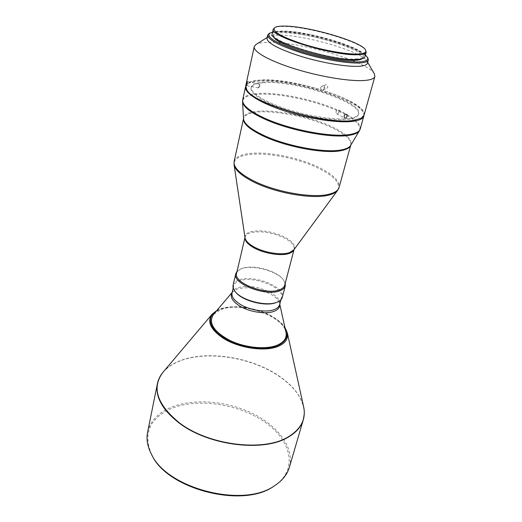 <?xml version="1.0" encoding="UTF-8"?>
<svg xmlns="http://www.w3.org/2000/svg" width="522" height="522" viewBox="0 0 522 522"><rect width="100%" height="100%" fill="white"/><g stroke="black" fill="none" stroke-linecap="round" stroke-linejoin="round"><path stroke-width="0.39" stroke-dasharray="2.61 1.96" d="M339.059 111.891C338.465 113.418 337.617 114.031 336.527 113.737L336.011 111.852C336.599 110.331 337.44 109.711 338.537 109.998L339.059 111.891M324.332 86.039L325.369 84.812C327.053 84.557 327.862 85.34 327.796 87.154L326.792 88.368C325.108 88.636 324.292 87.859 324.332 86.039M245.738 85.869C246.658 82.652 251.278 80.74 259.617 80.134C292.796 76.91 368.989 101.79 364.075 115.153M374.359 73.83C368.173 61.492 298.564 41.16 268.034 42.295C262.24 42.406 258.201 43.15 255.917 44.52M246.886 89.986C243.833 84.46 248.1 81.236 259.695 80.329C277.515 79.096 308.6 84.858 332.423 93.588C356.278 102.279 370.052 113.209 361.139 118.266M367.436 63.221L367.051 61.276C362.379 51.561 303.373 34.426 278.115 35.131C273.326 35.176 270.037 35.744 268.23 36.821L266.983 38.36M320.599 87.618C320.547 89.458 321.376 90.247 323.072 89.973L324.097 88.747C324.149 86.913 323.327 86.123 321.637 86.378L320.599 87.618M258.99 86.443L258.397 87.931L259.147 83.866L258.99 86.443L259.956 86.123L258.494 87.872M367.951 58.125C363.377 48.553 304.143 31.379 278.833 31.966C274.004 31.992 270.696 32.54 268.908 33.617M263.479 82.763C293.495 79.703 362.966 102.416 358.392 114.54C357.733 116.85 354.64 118.422 349.114 119.251C336.096 121.176 309.481 117.32 286.924 110.031C264.328 102.756 249.692 93.418 251.049 87.977C251.872 85.073 256.015 83.337 263.479 82.763M349.329 118.468C354.856 117.646 357.948 116.08 358.607 113.77C363.162 101.686 293.664 78.985 263.643 82.013C256.178 82.58 252.041 84.31 251.219 87.2C249.868 92.629 264.51 101.947 287.12 109.222C309.683 116.51 336.312 120.373 349.329 118.468M365.407 54.973C354.529 45.166 302.46 30.968 279.616 31.405L272.628 32.012M363.912 115.603C366.986 101.992 292.118 77.837 259.414 81.034C251.506 81.615 246.926 83.383 245.673 86.339M273.769 36.958L273.521 35.555C274.063 33.767 277.312 32.847 283.27 32.801C307.634 32.123 366.222 50.138 362.96 57.688L362.085 58.816M355.697 58.993C360.343 58.745 362.881 57.877 363.312 56.396C366.555 48.898 307.928 30.896 283.557 31.529C277.6 31.561 274.357 32.468 273.815 34.243C269.111 41.284 333.173 60.891 355.697 58.993M272.21 33.878C272.765 32.038 276.145 31.098 282.337 31.066C307.602 30.433 368.238 49.042 364.904 56.82M365.87 50.53C361.909 42.028 306.721 26.08 283.394 26.439C278.924 26.426 275.89 26.903 274.291 27.862M236.629 273.241C237.066 271.479 238.417 270.057 240.668 268.98L242.462 268.275C253.483 264.328 277.156 270.84 283.152 279.492C284.647 281.502 285.182 283.381 284.744 285.149M237.073 271.336L241.784 268.602C253.124 264.537 277.463 271.225 283.642 280.144L285.24 283.257M233.099 285.169C233.706 282.833 235.709 281.077 239.122 279.903C253.627 274.272 285.899 287.093 282.304 297.344M235.69 292.19C233.902 289.964 233.23 287.89 233.66 285.952C234.248 283.681 236.192 281.978 239.5 280.836C253.588 275.342 284.94 287.811 281.443 297.775C280.921 299.687 279.355 301.214 276.732 302.349M213.583 314.335L221.074 309.513C240.981 301.325 283.289 315.908 285.965 332.246M147.589 432.216C150.029 421.776 157.122 413.802 168.867 408.289C190.98 398.123 224.838 400.302 251.336 412.856C277.795 425.371 294.884 447.856 289.364 467.301M151.739 454.786C143.126 434.676 148.92 419.584 169.121 409.509C194.915 397.555 236.544 403.03 263.59 421.241C290.858 439.23 298.786 468.821 275.166 485.329M285.045 328.11C281.782 323.353 277.769 319.66 273.013 317.03C265.104 310.897 233.464 301.338 216.323 311.099M242.723 99.826C243.67 96.433 248.302 94.358 256.615 93.601C275.903 91.755 311.745 98.886 335.633 109.118C352.624 116.452 360.826 123.048 360.232 128.908M350.751 145.194L350.797 145.025C351.45 139.335 344.076 133.051 328.684 126.167C306.89 116.491 273.887 110.051 256.23 112.21C248.681 113.098 244.459 115.186 243.552 118.487L243.526 118.853C243.565 114.892 247.826 112.413 256.322 111.414C274.017 109.268 307.093 115.734 328.938 125.41C345.61 132.895 352.852 139.55 350.653 145.364L350.745 145.207M359.462 130.696C361.615 124.725 353.583 117.789 335.372 109.881C311.536 99.656 275.773 92.538 256.524 94.404C247.284 95.272 242.639 97.725 242.573 101.764M234.143 161.474C235.148 157.709 239.396 155.178 246.873 153.886C264.393 150.754 296.803 156.796 317.97 166.929C332.925 174.146 339.959 180.984 339.065 187.444M244.994 237.477L245.04 237.791C244.74 234.939 246.71 232.897 250.958 231.67C261.568 229.628 273.006 231.546 285.28 237.419C293.168 241.862 296.02 246.012 293.834 249.868L294.023 249.607M337.656 190.315C341.114 183.568 334.439 176.09 317.63 167.875C296.542 157.768 264.243 151.752 246.795 154.897C237.862 156.476 233.615 159.739 234.052 164.671M244.988 237.438L245.059 237.145C245.594 235.083 247.539 233.582 250.88 232.636C261.411 230.593 272.771 232.499 284.947 238.332C291.661 242.058 294.721 245.712 294.121 249.281L294.049 249.575M232.133 292.503L232.042 292.875C232.636 290.578 234.587 288.842 237.888 287.674C248.27 285.051 259.323 286.767 271.048 292.822C277.495 296.731 280.36 300.672 279.642 304.652L279.74 304.28M232.146 292.424L237.262 289.018C247.793 286.35 259.003 288.085 270.892 294.238C275.87 297.201 278.787 300.333 279.629 303.628L279.759 304.209M287.328 332.853C285.899 327.274 281.221 322.061 273.306 317.219C258.031 307.817 233.419 304.032 219.919 309.2L212.095 314.237M163.138 372.095C167.001 367.599 172.253 363.978 178.896 361.237C205.231 350.105 249.294 356.506 277.267 374.848C291.805 384.303 300.6 394.971 303.647 406.866M304.28 413.705C303.876 399.487 294.865 386.6 277.241 375.044C249.255 356.696 205.166 350.288 178.805 361.433C169.48 365.296 163.008 370.764 159.393 377.85M336.527 113.737L344.579 118.096M367.051 61.276L367.671 62.346M323.072 89.973L326.792 88.368M258.397 87.931L246.567 85.66M358.392 114.54L358.607 113.77M362.96 57.688L363.312 56.396M283.152 279.492L283.642 280.144M280.921 299.765L281.443 297.775M338.537 109.998L346.615 114.325M268.23 36.821L267.179 37.48M321.637 86.378L325.369 84.812M259.147 83.866L247.297 81.582M259.956 86.123L259.219 83.957M251.049 87.977L251.219 87.2M273.521 35.555L273.815 34.243M240.668 268.98L239.937 269.326M233.19 287.955L233.66 285.952M216.793 310.544C229.36 303.445 256.641 306.792 273.215 317.024C278.428 320.175 282.324 323.633 284.888 327.398"/><path stroke-width="0.78" d="M344.05 116.191L344.579 118.096C345.668 118.39 346.51 117.763 347.104 116.217L346.615 114.325C345.525 114.037 344.67 114.664 344.05 116.191M374.868 76.46L364.075 115.153L361.237 118.213L354.02 120.282C328.103 125.352 253.411 103.956 246.821 89.895L245.738 85.869L254.234 46.608C252.948 51.632 269.633 61.081 295.243 68.976C320.802 76.884 350.712 81.7 364.963 80.44C370.959 79.905 374.261 78.574 374.868 76.46L374.359 73.83L367.671 62.346M361.139 118.266L353.844 120.386C327.992 125.443 253.522 104.106 246.945 90.078L246.886 89.986M272.628 32.012L268.908 33.617L267.708 35.098L266.983 38.36C267.257 43.124 278.631 49.14 301.103 56.409C322.244 62.888 346.999 67.044 358.999 66.281C364.134 65.942 366.946 64.924 367.436 63.221L368.317 59.997L367.951 58.125L365.407 54.973M246.769 83.089L246.567 85.66L247.16 84.166L247.297 81.582L246.769 83.089M267.708 35.098C267.995 39.783 279.4 45.753 301.918 53.003C323.098 59.469 347.893 63.671 359.886 62.966C365.028 62.66 367.834 61.668 368.317 59.997M269.867 33.017C265.894 36.873 275.264 42.758 297.977 50.66C319.529 57.714 346.758 62.62 359.43 61.877C366.235 61.439 368.884 59.86 367.384 57.146M245.673 86.339L245.536 86.802C244.055 92.792 260.171 103.095 285.175 111.134C310.127 119.186 339.535 123.401 353.759 121.228C359.743 120.308 363.09 118.585 363.814 116.067L363.912 115.603M362.085 58.816C360.898 59.645 358.653 60.147 355.345 60.317C334.719 62.111 275.681 45.049 273.769 36.958M366.183 52.115L364.904 56.82C364.46 58.353 361.85 59.254 357.061 59.515C333.767 61.498 267.31 41.16 272.21 33.878L273.274 29.121C268.406 36.194 335.052 56.487 358.353 54.693C363.142 54.471 365.752 53.609 366.183 52.115L365.524 49.936C361.629 41.545 306.949 25.754 283.87 26.1C279.446 26.087 276.445 26.55 274.872 27.503C271.401 30.961 280.197 36.305 301.259 43.528C321.206 49.975 346.314 54.569 358.072 54.04C364.369 53.72 366.855 52.35 365.524 49.936M294.049 249.575L284.744 285.149C284.203 287.126 282.487 288.659 279.603 289.756C265.992 295.674 232.949 282.8 236.629 273.241L244.988 237.438M285.24 283.257L285.28 285.978C284.725 288.013 282.963 289.593 280.001 290.728C265.998 296.835 231.977 283.577 235.768 273.724L237.073 271.336M285.28 285.978L282.304 297.344C281.769 299.308 280.157 300.874 277.469 302.036L277.012 302.225C266.54 306.825 241.803 300.522 235.187 291.576C233.354 289.286 232.655 287.152 233.099 285.169L235.768 273.724M277.469 302.036L276.288 302.525C266.116 307.001 242.123 300.887 235.69 292.19L235.187 291.576M279.759 304.209L285.965 332.246C287.041 337.617 284.386 341.819 277.998 344.866C266.97 349.923 245.464 348.03 229.837 340.422C213.498 331.463 208.082 322.766 213.583 314.335L232.146 292.424M216.793 310.544L212.095 314.237C206.862 321.382 210.353 329.232 222.581 337.799C238.339 348.318 266.22 352.246 279.081 345.956C285.697 342.791 288.444 338.419 287.328 332.853L303.647 406.866C304.626 411.284 304.515 415.577 303.321 419.734L289.364 467.301C287.374 474.061 282.911 479.881 275.968 484.775L274.748 485.591C243.761 508.526 166.518 488.651 151.289 453.925C147.432 446.356 146.199 439.119 147.589 432.216L157.422 383.631C155.067 396.772 162.329 409.914 179.222 423.055C208.787 445.912 264.589 452.47 288.783 436.823C296.483 432.19 301.331 426.494 303.321 419.734L304.28 413.705M275.968 484.775L273.952 486.139C243.239 508.859 166.844 489.199 151.739 454.786L151.289 453.925M267.179 37.48L255.917 44.52L254.234 46.608M274.872 27.503L273.274 29.121M216.323 311.099C203.639 319.333 214.248 332.155 223.109 337.251C230.274 341.995 246.247 348.768 264.908 348.207C283.903 347.515 290.937 336.246 285.045 328.11M359.462 130.696L350.653 145.364C349.394 147.432 346.38 148.927 341.616 149.853C325.337 153.403 286.095 146.14 263.121 135.094C250.534 129.045 244.002 123.629 243.526 118.853L242.573 101.764C243.063 106.664 250.201 112.334 263.988 118.775C289.181 130.552 332.279 138.669 349.818 135.211C354.96 134.317 358.177 132.816 359.462 130.696L360.232 128.908C359.475 131.551 356.108 133.397 350.132 134.441C332.566 137.886 289.364 129.737 264.106 117.952C249.085 110.899 241.96 104.857 242.723 99.826L245.536 86.802M350.745 145.207C349.897 147.733 346.752 149.533 341.31 150.61C325.062 154.173 285.919 146.93 263.003 135.896C249.457 129.339 242.965 123.597 243.513 118.67L234.143 161.474C233.223 167.112 239.422 173.434 252.733 180.436C274.937 192.037 313.252 198.738 329.454 194.106C335.013 192.651 338.217 190.432 339.065 187.444L350.751 145.194M337.656 190.315L293.834 249.868L289.384 252.655C281.338 255.48 264.008 252.661 253.809 246.802C248.511 243.774 245.588 240.772 245.04 237.791L234.052 164.671C234.998 169.885 241.184 175.47 252.615 181.428C274.729 192.996 312.887 199.658 329.036 195.026C333.271 193.93 336.142 192.357 337.656 190.315L339.065 187.444M294.023 249.607C293.403 251.291 291.733 252.583 289.012 253.483C281.019 256.302 263.819 253.509 253.699 247.689C247.598 244.159 244.694 240.753 244.994 237.477M280.921 299.765L279.642 304.652C279.081 306.701 277.365 308.313 274.487 309.481C266.572 312.861 249.855 310.355 240.153 304.261C234.078 300.404 231.376 296.607 232.042 292.875L233.19 287.955M279.74 304.28C280.014 307.275 278.226 309.572 274.376 311.184C266.344 314.635 249.372 312.104 239.533 305.905C232.205 301.122 229.739 296.653 232.133 292.503M303.647 406.866C306.173 418.833 301.22 428.732 288.803 436.555C264.621 452.183 208.865 445.631 179.314 422.794C156.802 404.302 151.413 387.402 163.138 372.095L212.095 314.237M159.393 377.85L157.422 383.631C158.31 379.39 160.215 375.546 163.138 372.095M360.232 128.908L363.814 116.067M242.573 101.764L242.723 99.826M234.052 164.671L234.143 161.474M284.888 327.398L287.328 332.853"/></g></svg>
